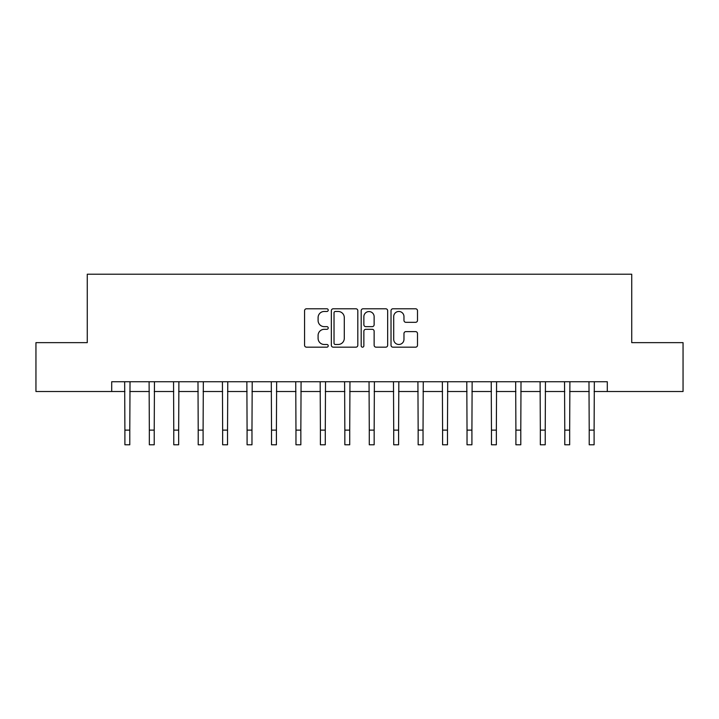 <?xml version="1.0" encoding="UTF-8"?>
<svg xmlns="http://www.w3.org/2000/svg" width="719" height="719" viewBox="0 0 719 719"><rect width="100%" height="100%" fill="white"/><g stroke="black" fill="none" stroke-linecap="round" stroke-linejoin="round"><path stroke-width="1.08" d="M328.224 310.132A1.339 1.339 0 0 0 326.875 308.784L306.492 308.784A1.923 1.923 0 0 0 304.568 310.707L304.568 345.246A1.923 1.923 0 0 0 306.492 347.169L326.875 347.169A1.339 1.339 0 0 0 328.224 345.821A1.339 1.339 0 0 0 326.875 344.482L324.242 344.482A6.138 6.138 0 0 1 318.095 338.334L318.095 335.458A6.138 6.138 0 0 1 324.242 329.32L326.875 329.32A1.339 1.339 0 0 0 328.224 327.972A1.339 1.339 0 0 0 326.875 326.633L324.242 326.633A6.138 6.138 0 0 1 318.095 320.494L318.095 317.609A6.138 6.138 0 0 1 324.242 311.471L326.875 311.471A1.339 1.339 0 0 0 328.224 310.132M415.582 322.319A1.923 1.923 0 0 0 417.496 320.395L417.496 310.707A1.923 1.923 0 0 0 415.582 308.784L392.934 308.784A1.923 1.923 0 0 0 391.019 310.707L391.019 345.246A1.923 1.923 0 0 0 392.934 347.169L415.582 347.169A1.923 1.923 0 0 0 417.496 345.246L417.496 333.544A1.923 1.923 0 0 0 415.582 331.621L405.893 331.621A1.923 1.923 0 0 0 403.97 333.544L403.97 339.35A5.132 5.132 0 0 1 398.838 344.482A5.132 5.132 0 0 1 393.706 339.35L393.706 316.603A5.132 5.132 0 0 1 398.838 311.471A5.132 5.132 0 0 1 403.97 316.603L403.97 320.395A1.923 1.923 0 0 0 405.893 322.319L415.582 322.319M111.706 391.513L35.95 391.513L35.95 342.639L87.269 342.639L87.269 274.218L631.731 274.218L631.731 342.639L683.05 342.639L683.05 391.513L607.294 391.513L607.294 381.735L111.706 381.735L111.706 391.513L124.899 391.513M357.819 310.707A1.923 1.923 0 0 0 355.905 308.784L333.257 308.784A1.923 1.923 0 0 0 331.342 310.707L331.342 345.246A1.923 1.923 0 0 0 333.257 347.169L355.905 347.169A1.923 1.923 0 0 0 357.819 345.246L357.819 310.707M363.095 308.784L385.743 308.784A1.923 1.923 0 0 1 387.658 310.707L387.658 345.246A1.923 1.923 0 0 1 385.743 347.169L376.055 347.169A1.923 1.923 0 0 1 374.132 345.246L374.132 331.234A1.923 1.923 0 0 0 372.217 329.32L365.782 329.32A1.923 1.923 0 0 0 363.868 331.234L363.868 345.821A1.339 1.339 0 0 1 362.52 347.169A1.339 1.339 0 0 1 361.181 345.821L361.181 310.707A1.923 1.923 0 0 1 363.095 308.784M129.788 391.513L149.336 391.513M154.226 391.513L173.773 391.513M178.663 391.513L198.21 391.513M203.1 391.513L222.647 391.513M227.537 391.513L247.084 391.513M251.974 391.513L271.521 391.513M276.411 391.513L295.967 391.513M300.848 391.513L320.404 391.513M325.285 391.513L344.841 391.513M349.722 391.513L369.278 391.513M374.159 391.513L393.715 391.513M398.596 391.513L418.152 391.513M423.033 391.513L442.589 391.513M447.479 391.513L467.026 391.513M471.916 391.513L491.463 391.513M496.353 391.513L515.9 391.513M520.79 391.513L540.337 391.513M545.227 391.513L564.774 391.513M569.664 391.513L589.212 391.513M594.101 391.513L607.294 391.513M335.369 311.471A1.339 1.339 0 0 0 334.029 312.819L334.029 343.134A1.339 1.339 0 0 0 335.369 344.482L338.155 344.482A6.138 6.138 0 0 0 344.293 338.334L344.293 317.609A6.138 6.138 0 0 0 338.155 311.471L335.369 311.471M374.132 316.702A5.132 5.132 0 0 0 369 311.57A5.132 5.132 0 0 0 363.868 316.702L363.868 324.709A1.923 1.923 0 0 0 365.782 326.633L372.217 326.633A1.923 1.923 0 0 0 374.132 324.709L374.132 316.702M124.666 381.735L124.899 430.124L129.788 430.124L130.022 381.735M124.899 430.124L124.899 444.782L129.788 444.782L129.788 430.124M149.103 381.735L149.336 430.124L154.226 430.124L154.459 381.735M149.336 430.124L149.336 444.782L154.226 444.782L154.226 430.124M173.549 381.735L173.773 430.124L178.663 430.124L178.896 381.735M173.773 430.124L173.773 444.782L178.663 444.782L178.663 430.124M197.986 381.735L198.21 430.124L203.1 430.124L203.333 381.735M198.21 430.124L198.21 444.782L203.1 444.782L203.1 430.124M222.423 381.735L222.647 430.124L227.537 430.124L227.77 381.735M222.647 430.124L222.647 444.782L227.537 444.782L227.537 430.124M246.86 381.735L247.084 430.124L251.974 430.124L252.207 381.735M247.084 430.124L247.084 444.782L251.974 444.782L251.974 430.124M271.297 381.735L271.521 430.124L276.411 430.124L276.644 381.735M271.521 430.124L271.521 444.782L276.411 444.782L276.411 430.124M295.734 381.735L295.967 430.124L300.848 430.124L301.081 381.735M295.967 430.124L295.967 444.782L300.848 444.782L300.848 430.124M320.171 381.735L320.404 430.124L325.285 430.124L325.518 381.735M320.404 430.124L320.404 444.782L325.285 444.782L325.285 430.124M344.608 381.735L344.841 430.124L349.722 430.124L349.955 381.735M344.841 430.124L344.841 444.782L349.722 444.782L349.722 430.124M369.045 381.735L369.278 430.124L374.159 430.124L374.392 381.735M369.278 430.124L369.278 444.782L374.159 444.782L374.159 430.124M393.482 381.735L393.715 430.124L398.596 430.124L398.829 381.735M393.715 430.124L393.715 444.782L398.596 444.782L398.596 430.124M417.919 381.735L418.152 430.124L423.033 430.124L423.266 381.735M418.152 430.124L418.152 444.782L423.033 444.782L423.033 430.124M442.356 381.735L442.589 430.124L447.479 430.124L447.703 381.735M442.589 430.124L442.589 444.782L447.479 444.782L447.479 430.124M466.793 381.735L467.026 430.124L471.916 430.124L472.14 381.735M467.026 430.124L467.026 444.782L471.916 444.782L471.916 430.124M491.23 381.735L491.463 430.124L496.353 430.124L496.577 381.735M491.463 430.124L491.463 444.782L496.353 444.782L496.353 430.124M515.667 381.735L515.9 430.124L520.79 430.124L521.014 381.735M515.9 430.124L515.9 444.782L520.79 444.782L520.79 430.124M540.104 381.735L540.337 430.124L545.227 430.124L545.451 381.735M540.337 430.124L540.337 444.782L545.227 444.782L545.227 430.124M564.541 381.735L564.774 430.124L569.664 430.124L569.897 381.735M564.774 430.124L564.774 444.782L569.664 444.782L569.664 430.124M588.978 381.735L589.212 430.124L594.101 430.124L594.334 381.735M589.212 430.124L589.212 444.782L594.101 444.782L594.101 430.124"/></g></svg>
